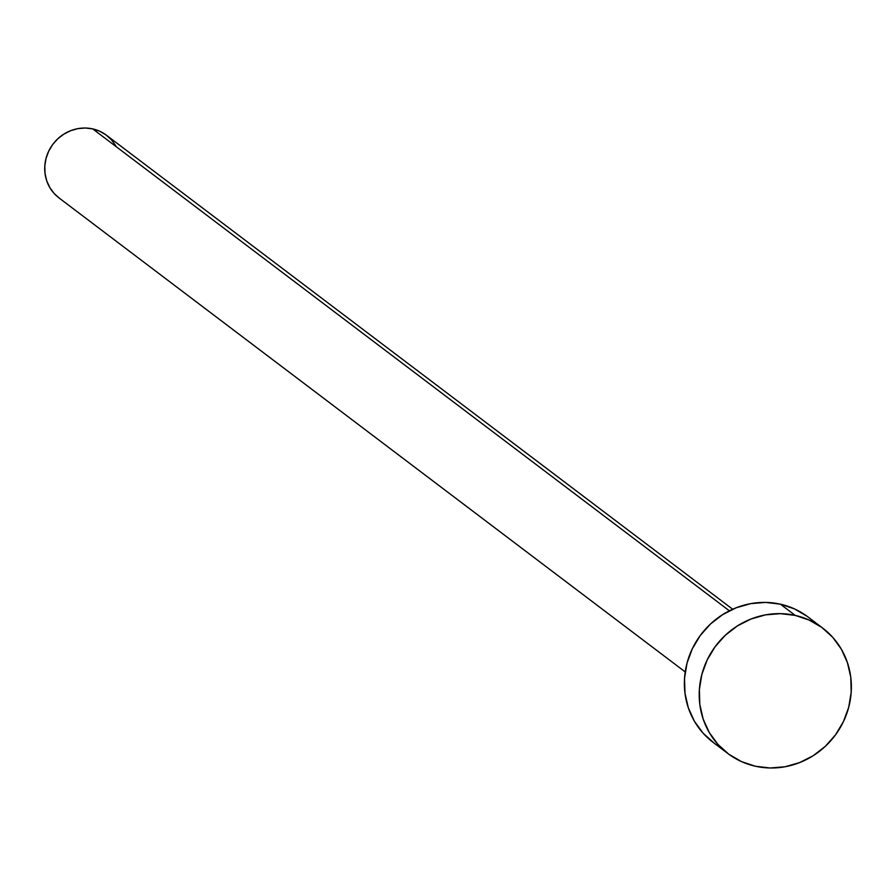 <?xml version="1.0" encoding="UTF-8"?>
<svg xmlns="http://www.w3.org/2000/svg" width="896" height="896" viewBox="0 0 896 896"><rect width="100%" height="100%" fill="white"/><g stroke="black" fill="none" stroke-linecap="round" stroke-linejoin="round"><path stroke-width="1.34" d="M732.659 609.246L106.478 135.262A39.312 37.296 127.1 0 0 92.714 128.901L729.378 610.814L92.714 128.901A39.312 37.296 127.1 0 0 48.821 150.909A39.312 37.296 127.1 0 0 59.035 197.949L685.216 671.933M822.741 628.13L807.901 616.896A78.624 74.603 127.1 0 0 780.371 604.173L795.211 615.406L780.371 604.173A78.624 74.603 127.1 0 0 692.586 648.2A78.624 74.603 127.1 0 0 713.003 742.269L727.843 753.502A78.624 74.603 -52.9 0 1 707.426 659.434A78.624 74.603 -52.9 0 1 795.211 615.406A78.624 74.603 -52.9 0 1 822.741 628.13A78.624 74.603 -52.9 0 1 843.158 722.187A78.624 74.603 -52.9 0 1 755.362 766.226A78.624 74.603 -52.9 0 1 727.843 753.502M713.944 742.963L703.091 733.163L694.434 721.291L688.318 707.818L684.981 693.269L684.544 678.182L687.019 663.152L692.317 648.76L700.235 635.544L710.461 624.03L722.613 614.645L736.221 607.757L750.758 603.624L765.666 602.414L780.371 604.173L794.315 608.821L806.96 616.202M755.362 766.226L741.418 761.578L728.784 754.197L717.931 744.397L709.274 732.525L703.158 719.051L699.821 704.502L699.384 689.416L701.859 674.386L707.157 659.994L715.075 646.778L725.301 635.264L737.453 625.878L751.061 618.99L765.598 614.858L780.506 613.648L795.211 615.406L809.155 620.054L821.8 627.424L832.653 637.235L841.299 649.107L847.414 662.581L850.763 677.13L851.2 692.216L848.725 707.235L843.427 721.638L835.509 734.843L825.283 746.368L813.131 755.754L799.523 762.642L784.986 766.774L770.078 767.984L755.362 766.226M59.506 198.296L54.074 193.39L49.75 187.454L46.693 180.723L45.024 173.443L44.8 165.906L46.043 158.39L48.686 151.189L52.64 144.581L57.758 138.824L63.84 134.131L70.638 130.693L77.907 128.621L85.366 128.016L92.714 128.901L99.691 131.219L106.008 134.904L111.44 139.81L115.763 145.746"/></g></svg>
